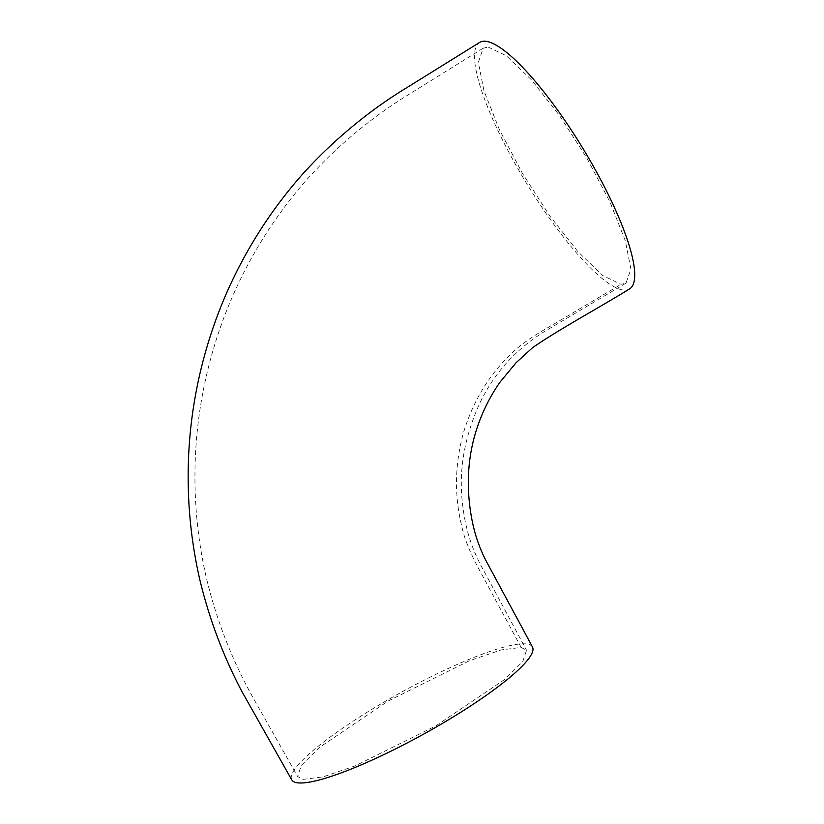 <?xml version="1.0" encoding="UTF-8"?>
<svg xmlns="http://www.w3.org/2000/svg" width="824" height="824" viewBox="0 0 824 824"><rect width="100%" height="100%" fill="white"/><g stroke="black" fill="none" stroke-linecap="round" stroke-linejoin="round"><path stroke-width="0.62" stroke-dasharray="4.12 3.09" d="M488.168 47.061L506.43 55.805L531.387 79.794L559.527 115.576L586.997 158.321L610.007 202.096L625.323 240.793L630.906 269.16L625.941 283.219L621.069 284.311L602.838 275.597L577.943 251.691L549.845 215.991L522.395 173.318L499.365 129.574L483.997 90.867L478.332 62.428L483.163 48.225L488.168 47.061M303.057 779.37L323.121 776.867L354.907 765.99L435.772 725.923L504.607 679.512L522.818 661.497L526.546 650.27L521.149 647.427L501.074 649.94L469.247 660.827L388.289 700.956L319.444 747.419L301.285 765.434L297.701 776.599L303.057 779.37M532.469 647.005A137.464 23.721 -28.9 0 0 526.814 644.008A137.464 23.721 -28.9 0 0 387.033 700.328A137.464 23.721 -28.9 0 0 291.778 779.875M629.454 289.008A144.252 33.145 58.7 0 1 624.345 290.161A144.252 33.145 58.7 0 1 520.799 173.679A144.252 33.145 58.7 0 1 479.65 42.436M521.149 647.427L481.226 573.339C470.834 554.655 464.345 538.989 461.79 526.32C454.302 495.945 454.766 465.107 463.16 433.815C472.337 402.771 487.798 376.65 509.541 355.453C518.049 346.502 531.367 336.923 549.484 326.706L621.069 284.311M625.941 283.219L545.797 330.743C516.452 348.521 494.524 372.53 480.001 402.771C463.737 438.224 458.082 473.203 463.037 507.697C465.478 527.803 471.153 546.497 480.052 563.791L526.546 650.27M483.163 48.225L402.04 98.653C366.072 121.736 333.813 149.309 305.271 181.373C274.897 216.341 250.434 255.183 231.894 297.876C221.831 321.226 213.787 345.277 207.772 370.017C202.127 393.161 198.337 416.594 196.4 440.335C192.764 486.078 195.947 531.295 205.928 575.976C216.352 620.369 232.78 662.239 255.224 701.574L297.701 776.599"/><path stroke-width="1.24" d="M291.778 779.875A137.464 23.721 -28.9 0 0 297.382 782.8A137.464 23.721 -28.9 0 0 436.957 726.603A137.464 23.721 -28.9 0 0 532.469 647.005M479.65 42.436A144.252 33.145 58.7 0 1 484.883 41.2A144.252 33.145 58.7 0 1 588.604 157.971A144.252 33.145 58.7 0 1 629.454 289.008M291.758 779.885L241.741 691.233C222.985 655.513 208.915 617.959 199.552 578.572C189.211 532.798 185.905 486.479 189.644 439.614C191.838 412.927 196.328 386.652 203.116 360.768C209.234 337.335 217.155 314.552 226.868 292.407C245.985 249.178 271.086 209.904 302.192 174.606C317.848 157.219 334.668 141.131 352.641 126.33C370.244 111.714 388.732 98.561 408.127 86.86L479.64 42.426M532.489 646.995L488.941 566.15C480.444 551.163 474.645 534.972 471.544 517.575C465.138 481.916 468.331 448.369 481.123 416.944C486.222 404.337 492.618 392.615 500.302 381.79L516.112 362.704L532.51 347.718C558.909 329.487 593.929 310.7 629.464 289.018"/></g></svg>
